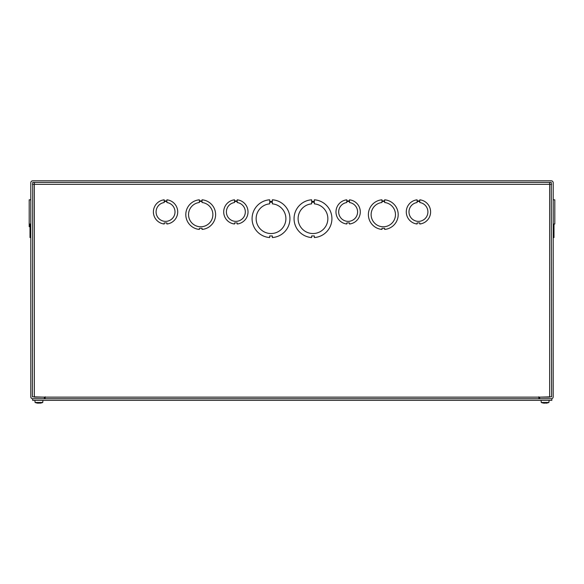 <?xml version="1.0" encoding="UTF-8"?>
<svg xmlns="http://www.w3.org/2000/svg" width="584" height="584" viewBox="0 0 584 584"><rect width="100%" height="100%" fill="white"/><g stroke="black" fill="none" stroke-linecap="round" stroke-linejoin="round"><path stroke-width="0.88" d="M30.799 182.748L30.799 396.806A1.942 1.942 0 0 0 32.74 398.741L44.318 398.741L44.318 397.142L32.405 396.806L32.74 182.412L551.26 182.412L551.595 396.806L539.682 397.142L539.682 398.741L551.26 398.741A1.942 1.942 0 0 0 553.201 396.806L553.201 182.748A1.942 1.942 0 0 0 551.26 180.806L32.74 180.806A1.942 1.942 0 0 0 30.799 182.748M554.8 199.816L553.201 199.786L554.8 199.816L554.8 224.001L553.201 224.001M553.201 237.549L553.997 237.549L553.997 224.001M553.997 229.424L553.201 229.424M30.799 229.424L30.003 229.424L30.799 229.424M30.799 199.786L29.2 199.816L29.2 226.702L30.003 226.702L29.2 226.702M30.003 224.001L30.003 237.549L30.799 237.549L30.003 237.549M29.2 224.001L30.799 224.001L29.2 224.001M269.662 203.852L269.662 202.254L272.37 202.254L272.37 203.852A14.87 14.87 0 0 1 283.663 226.49A14.87 14.87 0 0 1 258.369 226.49A14.87 14.87 0 0 1 269.662 203.852M269.662 201.385L272.37 201.385L272.37 199.786A18.929 18.929 0 0 1 289.941 218.664A18.929 18.929 0 0 1 272.37 237.549L272.37 235.943L269.662 235.943L269.662 237.549A18.929 18.929 0 0 1 252.084 218.664A18.929 18.929 0 0 1 269.662 199.786L269.662 201.385M32.405 184.486L34.339 184.347L34.339 397.142L549.661 397.142L549.661 184.347L551.595 184.486L549.661 184.347L549.522 182.412L549.661 184.347L34.339 184.347L34.478 182.412M202.064 228.337L199.356 228.337L199.356 229.424A14.87 14.87 0 0 1 199.356 199.801L199.356 200.881L202.057 200.881L202.057 199.801A14.87 14.87 0 0 1 202.064 229.424L202.064 228.337M202.057 202.517A12.169 12.169 0 0 1 211.014 221.081A12.169 12.169 0 0 1 190.406 221.081A12.169 12.169 0 0 1 199.356 202.517L199.356 201.436L202.057 201.436L202.057 202.517M538.842 396.799L538.842 398.741M45.158 398.741L45.158 396.806M381.936 199.801L381.936 200.881L384.644 200.881L384.644 199.801A14.87 14.87 0 0 1 384.644 229.424L384.644 228.337L381.943 228.337L381.943 229.424A14.87 14.87 0 0 1 381.936 199.801M384.644 202.517A12.169 12.169 0 0 1 393.601 221.081A12.169 12.169 0 0 1 372.986 221.081A12.169 12.169 0 0 1 381.936 202.517L381.936 201.436L384.644 201.436L384.644 202.517M311.63 199.786L311.63 201.385L314.338 201.385L314.338 199.786A18.929 18.929 0 0 1 331.916 218.664A18.929 18.929 0 0 1 314.338 237.549L314.338 235.943L311.63 235.943L311.63 237.549A18.929 18.929 0 0 1 294.059 218.664A18.929 18.929 0 0 1 311.63 199.786M314.338 203.852A14.87 14.87 0 0 1 325.631 226.49A14.87 14.87 0 0 1 300.337 226.49A14.87 14.87 0 0 1 311.63 203.852L311.63 202.254L314.338 202.254L314.338 203.852M166.907 201.458L166.907 202.538A9.468 9.468 0 0 1 173.514 217.022A9.468 9.468 0 0 1 157.592 217.029A9.468 9.468 0 0 1 164.199 202.538L164.199 201.458L166.907 201.458M164.199 200.896L166.907 200.896L166.907 199.816A12.169 12.169 0 0 1 166.907 224.001L166.907 222.92L164.206 222.92L164.206 224.001A12.169 12.169 0 0 1 164.199 199.816L164.199 200.896M237.213 201.458L237.213 202.538A9.468 9.468 0 0 1 243.82 217.022A9.468 9.468 0 0 1 227.899 217.029A9.468 9.468 0 0 1 234.505 202.538L234.505 201.458L237.213 201.458M234.505 200.896L237.213 200.896L237.213 199.816A12.169 12.169 0 0 1 237.213 224.001L237.213 222.92L234.512 222.92L234.512 224.001A12.169 12.169 0 0 1 234.505 199.816L234.505 200.896M349.495 201.458L349.495 202.538A9.468 9.468 0 0 1 356.101 217.022A9.468 9.468 0 0 1 340.18 217.029A9.468 9.468 0 0 1 346.786 202.538L346.786 201.458L349.495 201.458M346.786 200.896L349.495 200.896L349.495 199.816A12.169 12.169 0 0 1 349.488 224.001L349.488 222.92L346.786 222.92L346.786 224.001A12.169 12.169 0 0 1 346.786 199.816L346.786 200.896M419.801 201.458L419.801 202.538A9.468 9.468 0 0 1 426.408 217.022A9.468 9.468 0 0 1 410.486 217.029A9.468 9.468 0 0 1 417.093 202.538L417.093 201.458L419.801 201.458M417.093 200.896L419.801 200.896L419.801 199.816A12.169 12.169 0 0 1 419.801 224.001L419.801 222.92L417.093 222.92L417.093 224.001A12.169 12.169 0 0 1 417.093 199.816L417.093 200.896M32.653 398.741L32.653 400.339L551.844 400.339L551.844 398.741L32.653 398.741M36.5 402.924A10.483 10.476 90 0 1 35.098 402.486L35.011 401.464L35.106 402.486A10.483 10.476 90 0 0 36.573 402.945A10.476 10.432 -159.8 0 0 38.157 403.179A10.476 10.432 -159.8 0 1 36.573 402.945A10.49 10.329 90 0 1 36.5 402.924M38.471 403.179L39.383 402.916L38.456 402.807M41.238 402.945A10.476 10.432 159.8 0 0 41.252 402.945A10.49 10.249 -90 0 0 42.727 402.486A10.483 10.476 -90 0 1 41.325 402.924A10.49 10.329 -90 0 1 41.252 402.945A10.476 10.432 159.8 0 1 39.675 403.179L39.383 402.909M35.106 402.486L42.727 402.486L42.814 401.464L42.727 402.486M542.675 402.924A10.483 10.476 90 0 1 541.273 402.486L541.186 401.464L541.28 402.486A10.483 10.476 90 0 0 542.748 402.945A10.476 10.432 -159.8 0 0 544.324 403.179A10.476 10.432 -159.8 0 1 542.748 402.945A10.49 10.329 90 0 1 542.675 402.924M544.646 403.179L545.551 402.916L544.631 402.807M547.412 402.945A10.476 10.432 159.8 0 0 547.427 402.945A10.49 10.249 -90 0 0 547.464 402.931A10.483 10.476 -90 0 0 548.902 402.486A10.483 10.476 -90 0 1 547.5 402.924A10.49 10.329 -90 0 1 547.427 402.945A10.476 10.432 159.8 0 1 545.843 403.179L545.558 402.909M541.28 402.486L548.902 402.486L548.989 401.464L548.902 402.486M42.851 401.464L42.946 400.339M34.974 401.464L34.879 400.339M549.026 401.464L549.121 400.339M541.149 401.464L541.054 400.339"/></g></svg>

